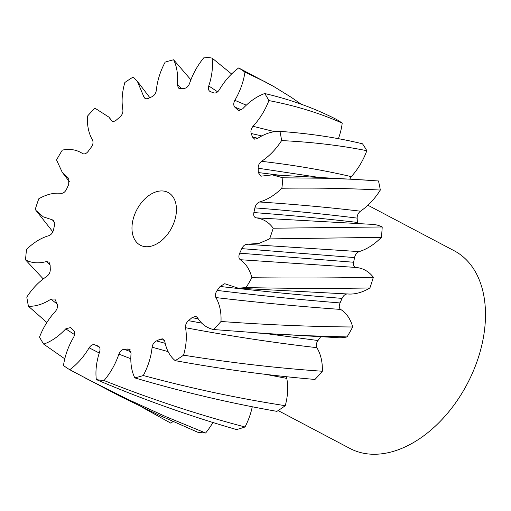 <?xml version="1.0" encoding="UTF-8"?>
<svg xmlns="http://www.w3.org/2000/svg" width="511" height="511" viewBox="0 0 511 511"><rect width="100%" height="100%" fill="white"/><g stroke="black" fill="none" stroke-linecap="round" stroke-linejoin="round"><path stroke-width="0.77" d="M175.733 216.434A29.798 19.629 -62.2 0 0 168.113 192.481A29.798 19.629 -62.2 0 0 132.688 221.237A29.798 19.629 -62.2 0 0 140.301 245.191A29.798 19.629 -62.2 0 0 175.733 216.434M278.144 410.569L349.939 448.454A111.743 73.603 -62.2 0 0 482.806 340.62A111.743 73.603 -62.2 0 0 454.234 250.786L367.901 205.237M269.623 238.886L381.378 237.36A172.986 113.947 -62.2 0 0 382.215 226.967L273.2 228.219A172.986 113.947 -62.2 0 1 269.623 238.886L259.192 243.325L247.26 244.303C245.025 244.309 243.204 245.753 241.792 248.633L239.716 253.169L353.612 262.245C353.107 265.222 353.893 266.959 355.963 267.445A54.07 35.617 117.8 0 1 373.33 277.281C334.897 278.041 294.413 278.195 251.878 277.728A172.986 113.947 -62.2 0 1 246.078 287.572L238.324 288.198L224.731 283.72L220.113 286.46L217.181 290.42C259.55 295.569 300.5 299.74 340.045 302.94C338.838 305.891 339.048 308.05 340.658 309.423A54.07 35.617 117.8 0 1 352.705 326.995C310.369 326.65 266.461 324.811 220.995 321.476A172.986 113.947 -62.2 0 1 213.547 329.531C206.706 328.005 201.328 324.006 197.425 317.542L195.719 316.315M212.927 422.482A54.07 35.617 117.8 0 1 205.614 433.009A172.986 113.947 -62.2 0 1 197.789 432.249L158.723 415.021L120.264 396.357L69.745 369.721A172.986 113.947 -62.2 0 1 63.479 365.499C64.897 355.848 68.263 346.464 73.578 337.343C75.015 334.513 75.028 332.246 73.629 330.54L70.716 327.525L65.734 328.867C58.822 336.264 51.477 341.354 43.703 344.133L64.776 358.824M205.614 433.009L166.19 416.791L127.296 399.123L84.66 377.725M172.999 421.511A54.07 35.617 117.8 0 1 170.878 423.191L141.4 406.826M57.194 304.134L50.998 299.152L54.856 298.999L57.206 304.179C57.941 306.562 57.334 308.957 55.386 311.371C48.532 318.858 43.25 327.43 39.526 337.081A172.986 113.947 -62.2 0 0 43.703 344.133M46.859 322.486L28.469 306.287A172.986 113.947 -62.2 0 1 26.808 297.083C32.455 288.376 39.143 281.465 46.865 276.336C49.139 274.586 50.276 272.293 50.282 269.457L50.135 265.113L49.037 262.149L46.373 261.575C38.542 263.695 31.605 263.127 25.55 259.875L43.237 278.917M54.651 222.438L52.294 219.813L53.821 220.611L54.543 225.115L53.527 229.784C52.78 232.786 51.228 234.747 48.858 235.68C41.021 237.934 33.585 242.521 26.553 249.432A172.986 113.947 -62.2 0 0 25.55 259.875M52.844 231.828L35.221 209.446A172.986 113.947 -62.2 0 1 38.798 198.779C46.52 194.346 53.974 192.538 61.16 193.369C63.396 193.356 65.216 191.912 66.628 189.038L68.704 184.497L68.774 178.492M112.056 121.139L109.009 117.185L94.874 108.14A172.986 113.947 -62.2 0 0 87.426 116.195C87.017 125.559 88.716 133.531 92.523 140.103C93.481 142.262 93.053 144.645 91.233 147.245L88.307 151.205C86.365 153.677 84.456 154.456 82.571 153.549C76.739 149.717 69.994 148.567 62.336 150.093A172.986 113.947 -62.2 0 0 56.542 159.937L62.221 172.271L69.483 181.827M149.857 97.697L137.35 81.3L133.218 77.014A172.986 113.947 -62.2 0 0 124.844 82.495C122.052 92.267 121.401 101.414 122.883 109.954C123.125 112.637 122.142 114.988 119.932 117L116.431 119.996C114.151 121.822 112.343 121.861 110.996 120.123L111.257 120.507M190.884 79.818L173.612 59.774A172.986 113.947 -62.2 0 0 165.136 62.144C160.237 71.361 157.292 80.795 156.309 90.46C155.81 93.411 154.367 95.5 151.984 96.726L148.254 98.463L144.428 98.055L143.648 96.362L145.852 98.866M231.592 73.98L212.11 58.107A172.986 113.947 -62.2 0 0 204.362 57.13C197.827 64.891 192.883 73.693 189.53 83.536C188.342 86.455 186.579 88.077 184.254 88.403L180.664 88.71L178.428 88.058L177.336 84.583L181.724 88.601M301.094 104.161L291.519 97.48L273.506 86.346L238.675 67.95A172.986 113.947 -62.2 0 1 244.941 72.166C243.523 81.817 240.157 91.207 234.843 100.322L246.296 105.17M265.72 82.079L244.941 72.166M268.888 100.59C295.256 105.598 319.701 113.11 342.223 123.132A172.986 113.947 -62.2 0 0 335.842 119.108C313.952 107.968 290.242 99.447 264.717 93.532A172.986 113.947 -62.2 0 1 268.888 100.59C265.171 110.242 259.888 118.808 253.034 126.3L274.611 131.659M281.612 140.582C312.285 142.084 340.69 145.456 366.828 150.7A172.986 113.947 -62.2 0 0 362.503 143.808C337.196 137.644 309.679 133.499 279.951 131.384A172.986 113.947 -62.2 0 1 281.612 140.582C275.966 149.289 269.278 156.206 261.549 161.329C293.397 165.002 323.31 170.106 351.293 176.646L349.824 179.003M281.868 188.24C317.082 187.793 349.901 188.399 380.318 190.06A172.986 113.947 -62.2 0 0 378.485 180.971L352.711 179.272L325.782 178.269L282.87 177.796A172.986 113.947 -62.2 0 1 281.868 188.24C274.835 195.145 267.4 199.731 259.562 201.992C295.198 204.336 328.835 207.402 360.466 211.19C358.211 212.998 357.106 215.303 357.151 218.114A139.465 91.865 117.8 0 1 357.368 222.426L357.547 223.639M246.078 287.572C289.322 288.511 330.598 288.638 369.913 287.961A172.986 113.947 -62.2 0 0 373.33 277.281M213.547 329.531L272.05 333.951L309.928 335.797L347.039 336.921A172.986 113.947 -62.2 0 0 352.705 326.995M175.203 360.651C222.579 369.274 269.176 375.534 314.993 379.443A172.986 113.947 -62.2 0 0 322.352 371.248C277.019 368.118 230.761 362.759 183.577 355.171A172.986 113.947 -62.2 0 1 175.203 360.651C169.844 356.218 166.369 349.773 164.772 341.31L162.766 338.85M134.808 377.891C182.216 391.867 229.586 403.026 276.911 411.361A172.986 113.947 -62.2 0 0 285.253 405.696C238.126 398.382 190.801 388.322 143.284 375.521A172.986 113.947 -62.2 0 1 134.808 377.891C131.455 370.986 130.216 362.714 131.084 353.082L129.136 349.109L124.167 349.269L131.078 351.862M96.311 379.564C142.345 399.232 189.083 415.897 236.529 429.559A172.986 113.947 -62.2 0 0 245.025 426.979C197.489 414.491 150.496 399.008 104.059 380.535A172.986 113.947 -62.2 0 1 96.311 379.564C95.295 370.858 96.413 361.577 99.664 351.715C100.443 348.745 99.869 346.828 97.94 345.973L94.835 344.823L99.364 347.071M99.249 352.98L89.125 347.812C83.727 356.876 77.27 364.177 69.745 369.721M89.125 347.812C90.888 345.206 92.791 344.21 94.835 344.823M97.94 345.973L98.297 346.126M130.803 358.716L118.891 354.129C115.537 363.979 110.593 372.781 104.059 380.535M118.891 354.129C120.079 351.21 121.835 349.588 124.167 349.269M168.113 351.606L152.112 347.205C151.128 356.87 148.184 366.31 143.284 375.521M152.112 347.205C152.61 344.261 154.054 342.172 156.436 340.939L165.187 343.322M164.472 340.339L160.167 339.208L156.436 340.939M160.167 339.208L162.709 338.838M320.678 336.794A139.465 91.865 117.8 0 1 317.989 340.524C316.207 343.156 315.811 345.532 316.814 347.652C273.947 342.753 230.186 336.11 185.538 327.717C187.02 336.251 186.368 345.404 183.577 355.171M185.538 327.717C185.295 325.028 186.279 322.677 188.489 320.665L201.736 323.118M198.198 318.781L191.989 317.67L188.489 320.665M191.989 317.67L195.656 316.303M340.658 309.423C300.474 306.574 258.885 302.621 215.898 297.568C219.698 304.141 221.404 312.106 220.995 321.476M215.898 297.568C214.939 295.403 215.367 293.02 217.181 290.42M355.963 267.445L240.221 259.709C245.97 263.676 249.86 269.68 251.878 277.728M240.221 259.709C238.637 258.285 238.471 256.107 239.716 253.169M382.215 226.967A54.07 35.617 117.8 0 0 372.2 224.367L256.12 217.852C263.261 218.823 268.952 222.279 273.2 228.219M256.12 217.852C254.076 217.303 253.328 215.54 253.878 212.557C290.293 215.329 324.792 218.619 357.368 222.426M357.151 218.114C324.99 214.103 290.9 210.692 254.893 207.881L253.878 212.557M254.893 207.881C255.641 204.885 257.193 202.918 259.562 201.992M317.21 177.151L258.138 168.208L258.285 172.558L260.891 176.206L272.235 174.864L282.87 177.796M258.138 168.208C258.144 165.379 259.281 163.086 261.549 161.329M261.792 135.939L251.214 133.492L252.504 137.089L254.695 139.19L257.423 138.513C265.164 133.512 272.676 131.135 279.951 131.384M251.214 133.492C250.479 131.103 251.086 128.708 253.034 126.3M241.543 109.788L234.792 107.125L238.254 110.408L242.687 108.798C249.598 101.402 256.944 96.317 264.717 93.532M234.792 107.125C233.386 105.419 233.406 103.152 234.843 100.322M209.995 91.475L213.585 92.842C215.623 93.462 217.533 92.465 219.296 89.853C224.693 80.789 231.151 73.488 238.675 67.95M210.481 91.693C208.552 90.837 207.977 88.92 208.756 85.95L217.641 91.833M212.11 58.107C213.125 66.813 212.008 76.094 208.756 85.95M173.612 59.774C176.966 66.686 178.205 74.951 177.336 84.583M137.35 81.3L143.648 96.362M109.009 117.185L110.996 120.123M68.742 178.454L62.221 172.271M52.294 219.813L43.243 216.836L36.045 210.551M50.998 299.152C43.25 304.154 35.744 306.53 28.469 306.287M342.223 123.132A54.07 35.617 117.8 0 1 338.416 138.647M366.828 150.7A54.07 35.617 117.8 0 1 351.293 176.646M380.318 190.06A54.07 35.617 117.8 0 1 360.466 211.19M381.378 237.36A54.07 35.617 117.8 0 1 359.156 251.61C356.787 252.594 355.254 254.587 354.551 257.582A139.465 91.865 117.8 0 1 353.612 262.245M369.913 287.961A54.07 35.617 117.8 0 1 348.451 294.017L238.324 288.198M347.486 293.94C345.238 294.01 343.424 295.492 342.051 298.379A139.465 91.865 117.8 0 1 340.045 302.94M347.039 336.921A54.07 35.617 117.8 0 1 338.512 337.72L255.142 332.878M316.814 347.652A54.07 35.617 117.8 0 1 322.352 371.248M286.703 376.703L286.754 378.396A54.07 35.617 117.8 0 1 285.253 405.696M252.268 406.743A54.07 35.617 117.8 0 1 245.025 426.979M130.248 349.869L127.756 348.956M286.754 378.396L265.637 374.333M265.995 333.6L317.989 340.524M342.051 298.379C302.863 295.301 262.213 291.327 220.113 286.46M354.551 257.582L241.792 248.633M261.932 245.274L359.156 251.61M258.285 172.558L279.824 175.241M252.504 137.089L257.863 138.226M237.098 109.622L239.627 110.548M50.135 265.203L46.373 261.575M74.58 334.628L65.734 328.867M262.603 245.318L249.01 244.462M367.601 180.153L272.235 174.864M270.025 218.753L271.673 218.855"/></g></svg>
